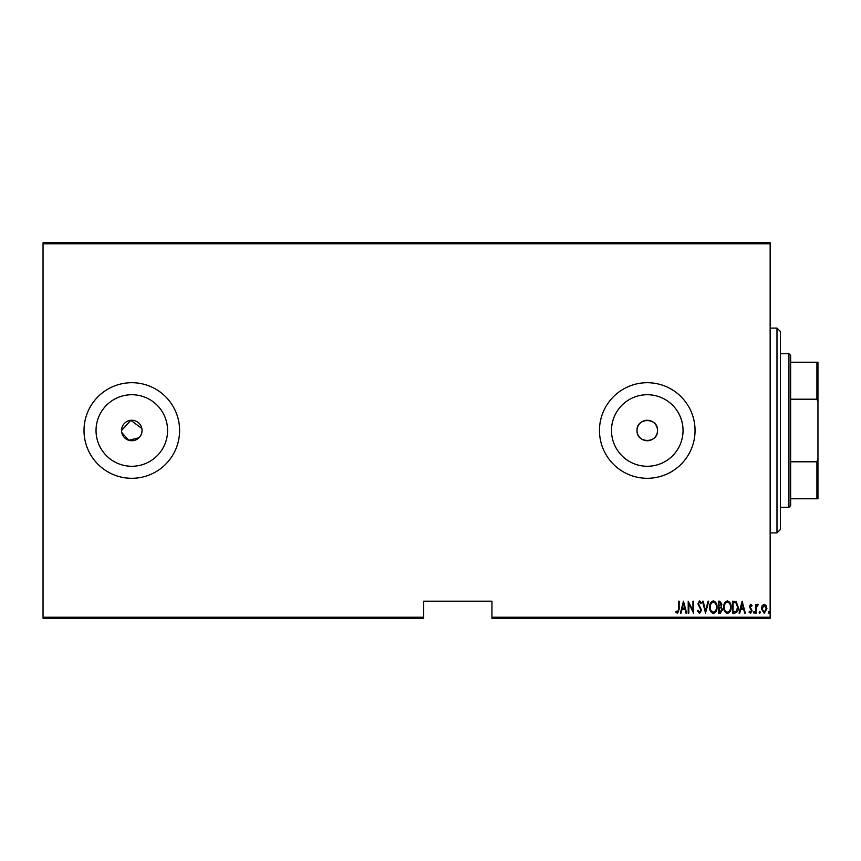 <?xml version="1.0" encoding="UTF-8"?>
<svg xmlns="http://www.w3.org/2000/svg" width="861" height="861" viewBox="0 0 861 861"><rect width="100%" height="100%" fill="white"/><g stroke="black" fill="none" stroke-linecap="round" stroke-linejoin="round"><path stroke-width="1.29" d="M142.043 430.5A10.246 10.246 0 0 0 131.808 420.254A10.246 10.246 0 0 0 121.562 430.5A10.246 10.246 0 0 0 131.808 440.746A10.246 10.246 0 0 0 142.043 430.5L141.85 432.502M141.85 428.509L130.807 420.308L121.562 430.5M657.513 430.5A10.246 10.246 0 0 0 647.268 420.254A10.246 10.246 0 0 0 637.022 430.5C636.397 443.706 658.138 443.716 657.513 430.5C658.148 417.305 636.408 417.262 637.022 430.5A10.246 10.246 0 0 0 647.268 440.746A10.246 10.246 0 0 0 657.513 430.5M683.042 430.5A35.775 35.775 0 0 0 647.268 394.725A35.775 35.775 0 0 0 611.493 430.5A35.775 35.775 0 0 0 647.268 466.275A35.775 35.775 0 0 0 683.042 430.5M167.583 430.5A35.775 35.775 0 0 0 131.808 394.725A35.775 35.775 0 0 0 96.034 430.5A35.775 35.775 0 0 0 131.808 466.275A35.775 35.775 0 0 0 167.583 430.5M179.594 430.5A47.796 47.796 0 0 0 131.808 382.704A47.796 47.796 0 0 0 84.012 430.5A47.796 47.796 0 0 0 131.808 478.296A47.796 47.796 0 0 0 179.594 430.5M695.053 430.5A47.796 47.796 0 0 0 647.268 382.704A47.796 47.796 0 0 0 599.471 430.5A47.796 47.796 0 0 0 647.268 478.296A47.796 47.796 0 0 0 695.053 430.5M770.154 617.229L770.154 618.252L491.943 618.252L491.943 617.229L770.154 617.229L770.154 243.771L43.05 243.771L43.05 242.748L770.154 242.748L770.154 243.771M43.05 617.229L423.677 617.229L423.677 618.252L43.05 618.252L43.05 243.771M762.157 605.692L764.191 604.25L766.215 605.681L766.947 608.792L764.191 613.28L761.425 608.792L762.157 605.692M755.764 613.129L755.764 604.4L756.378 604.4L756.378 605.681L757.755 604.25L758.369 604.54L756.496 607.199L756.378 613.129L755.764 613.129M750.695 604.25L752.083 605.487L751.653 606.241L750.674 605.315L749.942 606.488L752.083 610.761L750.534 613.28L749.016 612.106L749.447 611.288L750.512 612.214L751.47 610.804L749.328 606.531L750.695 604.25M734.681 613.129L732.474 613.129L732.474 601.182L736.166 601.613L738.297 607.306C738.587 610.449 737.382 612.397 734.681 613.129M718.386 613.129L718.386 601.182L719.721 601.182L721.905 604.142L721.12 606.682L722.519 609.739L720.28 613.129L718.386 613.129M705.514 613.129L702.458 601.182L703.125 601.182L705.589 610.826L708.065 601.182L708.732 601.182L705.514 613.129M688.822 613.129L688.208 613.129L688.208 601.182L692.954 610.6L692.954 601.182L693.568 601.182L693.568 613.129L688.822 603.733L688.822 613.129M678.554 609.136L678.554 601.182L679.168 601.182L679.168 609.254L677.51 613.441L675.799 612.063L676.176 611.138L677.564 612.214L678.554 609.136M491.943 617.229L491.943 601.182L423.677 601.182L423.677 617.229M683.462 601.182L686.68 613.129L686.013 613.129L685.033 609.297L682.041 609.297L681.062 613.129L680.394 613.129L683.462 601.182M699.53 613.441L697.399 610.826L698.002 610.223L699.541 612.214L700.919 610.191L697.862 603.669L699.552 600.881L701.381 602.894L700.811 603.636L699.476 602.097L698.475 603.615L701.532 610.201L699.53 613.441M709.658 607.209C709.442 604.078 710.659 601.968 713.285 600.881C715.975 601.893 717.224 603.991 717.009 607.156C717.213 610.288 715.986 612.386 713.338 613.441C710.691 612.408 709.464 610.331 709.658 607.209M723.746 607.209C723.541 604.078 724.747 601.968 727.373 600.881C730.074 601.893 731.312 603.991 731.097 607.156C731.301 610.288 730.085 612.386 727.437 613.441C724.779 612.408 723.552 610.331 723.746 607.209M742.128 601.182L745.346 613.129L744.679 613.129L743.7 609.297L740.718 609.297L739.728 613.129L739.061 613.129L742.128 601.182M753.461 612.289L754.075 611.288L754.688 612.289L754.075 613.28L753.461 612.289M759.133 612.289L759.746 611.288L760.36 612.289L759.746 613.28L759.133 612.289M768.324 612.289L768.938 611.288L769.551 612.289L768.938 613.28L768.324 612.289M121.756 432.502L128.827 440.294L139.041 437.743M140.321 436.193L141.269 434.418M684.71 608.07L683.537 603.486L682.364 608.07L684.71 608.07M716.395 607.145C716.546 604.605 715.513 602.915 713.317 602.097C711.132 602.948 710.11 604.648 710.271 607.209C710.121 609.739 711.132 611.407 713.317 612.214C715.534 611.407 716.556 609.717 716.395 607.145M719.839 602.409L719 602.409L719 606.241L721.292 604.164L719.839 602.409M719.409 607.468L719 611.902L719.904 611.902L721.905 609.739L720.7 607.608L719.409 607.468M730.483 607.145C730.634 604.605 729.611 602.915 727.405 602.097C725.22 602.948 724.209 604.648 724.359 607.209C724.209 609.739 725.231 611.407 727.405 612.214C729.622 611.407 730.645 609.717 730.483 607.145M733.088 602.409L733.088 611.902L735.961 611.601L737.683 607.306L735.8 602.743L733.088 602.409M743.377 608.07L742.204 603.486L741.03 608.07L743.377 608.07M766.333 608.792L764.181 605.315L762.039 608.792L764.181 612.214L766.333 608.792M776.988 328.095L780.4 331.507L780.4 529.493L776.988 532.905L776.988 328.095L770.154 328.095M788.934 353.688L790.646 355.399L790.646 505.601L788.934 507.312L788.934 353.688L780.4 353.688M790.646 362.223L817.95 362.223L817.95 498.777L816.928 498.777L816.928 461.787L817.95 459.247M790.646 461.787L816.928 461.787M817.95 401.753L816.928 399.213L816.928 362.223M790.646 399.213L816.928 399.213M790.646 498.777L816.928 498.777M776.988 532.905L770.154 532.905M788.934 507.312L780.4 507.312"/></g></svg>
